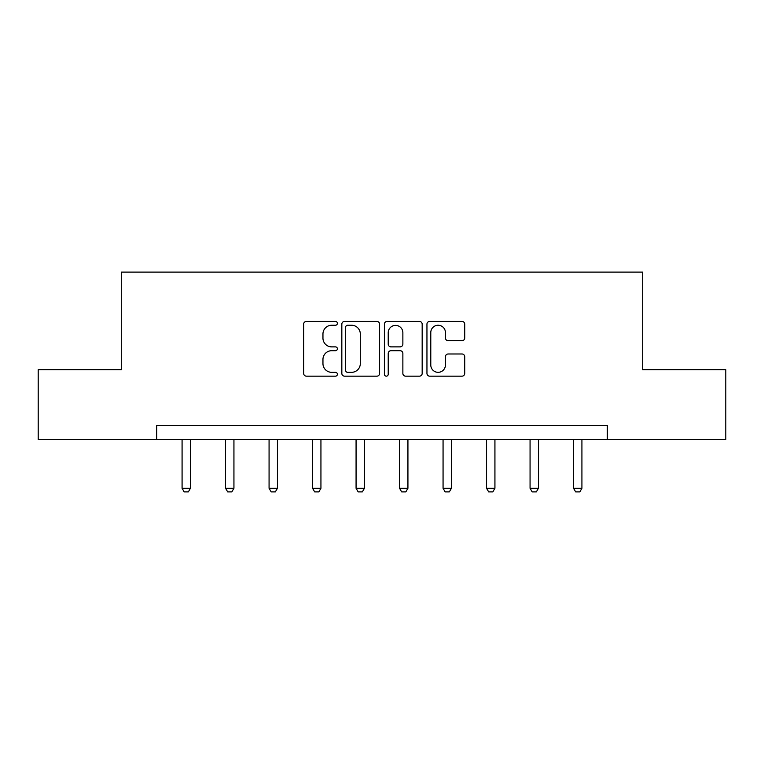 <?xml version="1.0" encoding="UTF-8"?>
<svg xmlns="http://www.w3.org/2000/svg" width="764" height="764" viewBox="0 0 764 764"><rect width="100%" height="100%" fill="white"/><g stroke="black" fill="none" stroke-linecap="round" stroke-linejoin="round"><path stroke-width="1.15" d="M337.392 323.334A1.92 1.92 0 0 0 335.472 321.424L306.393 321.424A2.741 2.741 0 0 0 303.652 324.156L303.652 373.424A2.741 2.741 0 0 0 306.393 376.165L335.472 376.165A1.92 1.92 0 0 0 337.392 374.245A1.92 1.92 0 0 0 335.472 372.326L331.71 372.326A8.757 8.757 0 0 1 322.952 363.568L322.952 359.462A8.757 8.757 0 0 1 331.71 350.705L335.472 350.705A1.92 1.92 0 0 0 337.392 348.795A1.92 1.92 0 0 0 335.472 346.875L331.71 346.875A8.757 8.757 0 0 1 322.952 338.118L322.952 334.011A8.757 8.757 0 0 1 331.71 325.254L335.472 325.254A1.92 1.92 0 0 0 337.392 323.334M461.991 340.715A2.741 2.741 0 0 0 464.722 337.984L464.722 324.156A2.741 2.741 0 0 0 461.991 321.424L429.693 321.424A2.741 2.741 0 0 0 426.952 324.156L426.952 373.424A2.741 2.741 0 0 0 429.693 376.165L461.991 376.165A2.741 2.741 0 0 0 464.722 373.424L464.722 356.731A2.741 2.741 0 0 0 461.991 353.99L448.162 353.99A2.741 2.741 0 0 0 445.431 356.731L445.431 365.011A7.325 7.325 0 0 1 438.106 372.326A7.325 7.325 0 0 1 430.781 365.011L430.781 332.579A7.325 7.325 0 0 1 438.106 325.254A7.325 7.325 0 0 1 445.431 332.579L445.431 337.984A2.741 2.741 0 0 0 448.162 340.715L461.991 340.715M156.706 439.415L38.2 439.415L38.2 369.7L121.295 369.7L121.295 272.108L642.705 272.108L642.705 369.7L725.8 369.7L725.8 439.415L607.294 439.415L607.294 425.472L156.706 425.472L156.706 439.415L607.294 439.415M379.603 324.156A2.741 2.741 0 0 0 376.872 321.424L344.574 321.424A2.741 2.741 0 0 0 341.833 324.156L341.833 373.424A2.741 2.741 0 0 0 344.574 376.165L376.872 376.165A2.741 2.741 0 0 0 379.603 373.424L379.603 324.156M387.128 321.424L419.426 321.424A2.741 2.741 0 0 1 422.167 324.156L422.167 373.424A2.741 2.741 0 0 1 419.426 376.165L405.608 376.165A2.741 2.741 0 0 1 402.867 373.424L402.867 353.445A2.741 2.741 0 0 0 400.135 350.705L390.967 350.705A2.741 2.741 0 0 0 388.227 353.445L388.227 374.245A1.92 1.92 0 0 1 386.307 376.165A1.92 1.92 0 0 1 384.397 374.245L384.397 324.156A2.741 2.741 0 0 1 387.128 321.424M347.582 325.254A1.92 1.92 0 0 0 345.672 327.173L345.672 370.416A1.92 1.92 0 0 0 347.582 372.326L351.555 372.326A8.757 8.757 0 0 0 360.312 363.568L360.312 334.011A8.757 8.757 0 0 0 351.555 325.254L347.582 325.254M402.867 332.712A7.325 7.325 0 0 0 395.551 325.388A7.325 7.325 0 0 0 388.227 332.712L388.227 344.134A2.741 2.741 0 0 0 390.967 346.875L400.135 346.875A2.741 2.741 0 0 0 402.867 344.134L402.867 332.712M182.08 439.415L182.08 488.263L190.446 488.263L190.446 439.415M190.446 488.263L188.355 491.892L184.172 491.892L182.08 488.263M225.571 439.415L225.571 488.263L233.937 488.263L233.937 439.415M233.937 488.263L231.845 491.892L227.662 491.892L225.571 488.263M269.071 439.415L269.071 488.263L277.437 488.263L277.437 439.415M277.437 488.263L275.346 491.892L271.163 491.892L269.071 488.263M312.572 439.415L312.572 488.263L320.937 488.263L320.937 439.415M320.937 488.263L318.846 491.892L314.663 491.892L312.572 488.263M356.072 439.415L356.072 488.263L364.438 488.263L364.438 439.415M364.438 488.263L362.346 491.892L358.163 491.892L356.072 488.263M399.562 439.415L399.562 488.263L407.928 488.263L407.928 439.415M407.928 488.263L405.837 491.892L401.654 491.892L399.562 488.263M443.063 439.415L443.063 488.263L451.428 488.263L451.428 439.415M451.428 488.263L449.337 491.892L445.154 491.892L443.063 488.263M486.563 439.415L486.563 488.263L494.929 488.263L494.929 439.415M494.929 488.263L492.837 491.892L488.654 491.892L486.563 488.263M530.063 439.415L530.063 488.263L538.429 488.263L538.429 439.415M538.429 488.263L536.338 491.892L532.155 491.892L530.063 488.263M573.554 439.415L573.554 488.263L581.92 488.263L581.92 439.415M581.92 488.263L579.828 491.892L575.645 491.892L573.554 488.263"/></g></svg>
